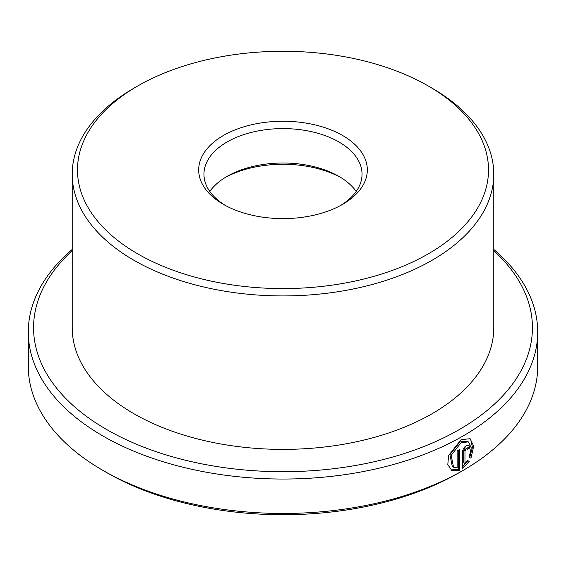 <?xml version="1.0" encoding="UTF-8"?>
<svg xmlns="http://www.w3.org/2000/svg" width="566" height="566" viewBox="0 0 566 566"><rect width="100%" height="100%" fill="white"/><g stroke="black" fill="none" stroke-linecap="round" stroke-linejoin="round"><path stroke-width="0.85" d="M453.536 467.183L452.291 466.469L449.92 454.64L459.847 441.947L467.106 441.19L468.351 441.897L461.092 442.662L451.166 455.368L453.536 467.176L457.123 467.912L457.123 450.84A254.7 147.047 0 0 0 459.776 449.383L459.776 470.247L451.597 470.296L447.805 464.545L448.597 455.51L461.092 439.676L470.113 438.7L473.7 446.213L470.947 458.205L469.179 457.187L471.245 447.805L468.351 441.905M450.989 469.9L458.531 469.525L459.776 470.247M464.976 463.476L463.738 462.762L463.738 450.175L465.16 447.84L467.148 448.534L466.257 448.64L464.976 450.89L464.976 463.476L467.403 460.384L469.193 461.417L462.394 468.768L462.394 452.39C462.641 449.538 463.929 447.289 466.257 445.647L468.931 445.336L470.028 447.826A254.7 147.047 180 0 1 467.523 449.369L467.148 448.534M209.795 191.442A79.042 45.634 180 0 1 227.108 176.38A79.042 45.634 180 0 1 338.892 176.38L338.892 176.38A79.042 45.634 180 0 1 356.205 191.442M340.697 177.455A84.313 48.676 0 0 0 225.303 177.455M137.679 253.83A205.515 118.655 0 0 0 428.32 253.83A205.515 118.655 0 0 0 428.328 86.025A205.515 118.655 0 0 0 428.32 86.025L432.049 88.176A210.785 121.697 180 0 1 493.785 174.229A210.785 121.697 180 0 1 363.662 286.665A210.785 121.697 180 0 1 133.951 260.282A210.785 121.697 180 0 1 72.215 174.229A210.785 121.697 180 0 1 133.951 88.176L137.672 86.025A205.515 118.655 0 0 0 137.679 253.83M223.379 204.347L223.379 204.347A84.313 48.676 180 0 1 223.379 135.507A84.313 48.676 180 0 1 342.621 135.507A84.313 48.676 180 0 1 342.621 204.347A84.313 48.676 180 0 1 223.379 204.347M340.697 205.423A79.042 45.634 0 0 0 362.042 174.229A79.042 45.634 0 0 0 338.892 141.96A79.042 45.634 0 0 0 252.754 132.069A79.042 45.634 0 0 0 203.958 174.229A79.042 45.634 0 0 0 225.303 205.423M463.101 470.396L459.38 472.546A249.429 144.005 180 0 1 106.627 472.546L102.899 470.396A254.7 147.047 0 0 0 463.101 470.396A254.7 147.047 0 0 0 537.7 366.414L537.7 331.994A254.7 147.047 180 0 1 380.472 467.849A254.7 147.047 180 0 1 102.899 435.976A254.7 147.047 180 0 1 28.3 331.994A254.7 147.047 180 0 1 72.215 249.45M72.215 250.696A249.429 144.005 0 0 0 106.627 429.523A249.429 144.005 0 0 0 438.82 440.143A249.429 144.005 0 0 0 493.785 250.696M493.785 249.45A254.7 147.047 180 0 1 537.7 331.994M493.785 174.229L493.785 327.693A210.785 121.697 180 0 1 363.662 440.122A210.785 121.697 180 0 1 133.951 413.746A210.785 121.697 180 0 1 72.215 327.693L72.215 174.229M432.049 88.176L428.328 86.025A205.515 118.655 0 0 0 137.672 86.025M28.3 331.994L28.3 366.414A254.7 147.047 0 0 0 102.899 470.396L106.62 472.546A249.429 144.005 180 0 1 106.62 472.546L106.62 472.546M462.394 467.12L467.948 460.703L467.403 460.384M467.948 460.703L469.193 461.417M466.801 448.336A252.945 146.035 0 0 0 468.782 447.105L470.028 447.826M469.709 457.491L472.44 447.366L470.742 439.69M458.531 469.525L458.531 450.069M463.738 450.175L464.976 450.89"/></g></svg>
